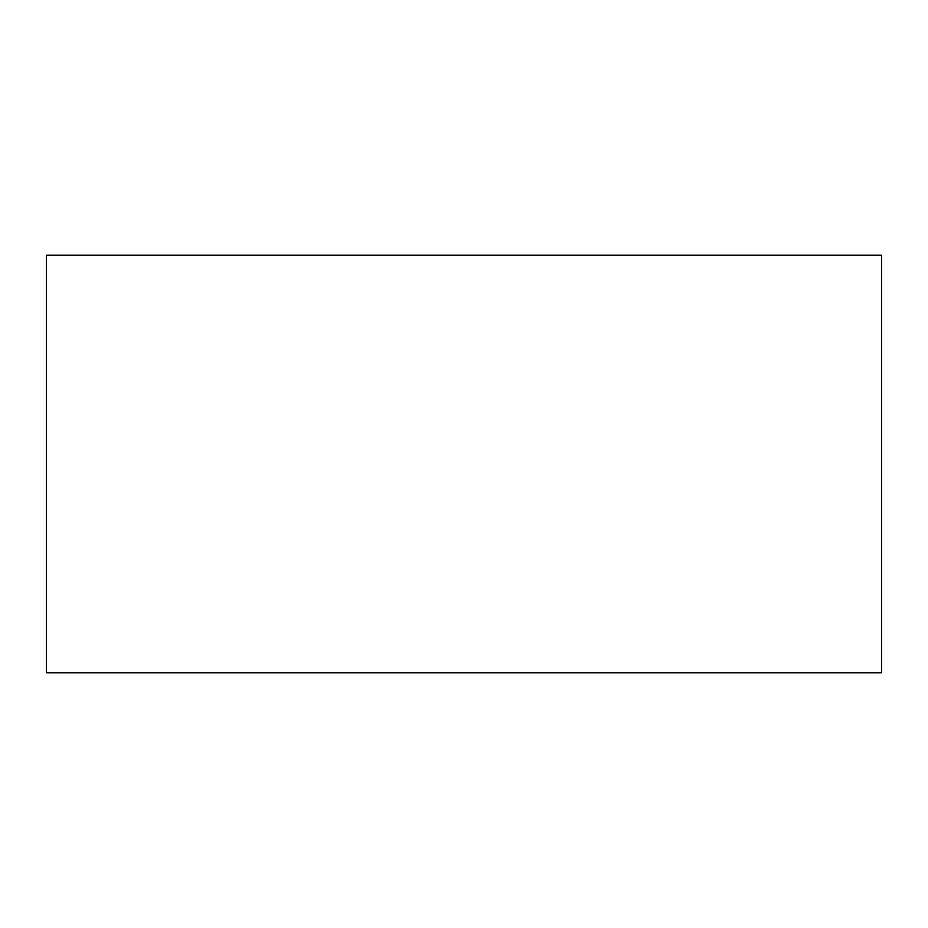<?xml version="1.0" encoding="UTF-8"?>
<svg xmlns="http://www.w3.org/2000/svg" width="928" height="928" viewBox="0 0 928 928"><rect width="100%" height="100%" fill="white"/><g stroke="black" fill="none" stroke-linecap="round" stroke-linejoin="round"><path stroke-width="1.39" d="M46.4 672.8L46.4 255.2L881.6 255.2L881.6 672.8L46.4 672.8"/></g></svg>
